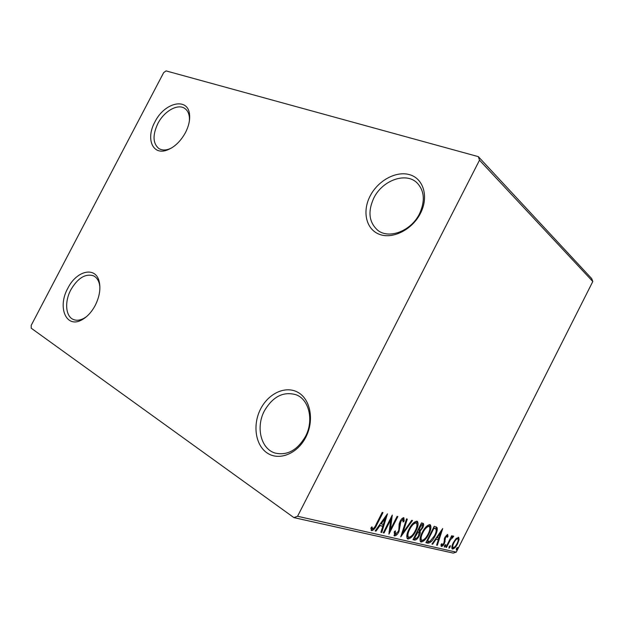 <?xml version="1.0" encoding="UTF-8"?>
<svg xmlns="http://www.w3.org/2000/svg" width="624" height="624" viewBox="0 0 624 624"><rect width="100%" height="100%" fill="white"/><g stroke="black" fill="none" stroke-linecap="round" stroke-linejoin="round"><path stroke-width="0.94" d="M260.645 408.907C252.478 424.562 255.232 445.045 267.142 452.969C278.928 461.136 297.383 453.921 305.83 437.182C314.457 420.56 310.549 399.438 298.178 392.488C285.932 385.289 268.648 393.143 260.645 408.907M305.471 436.465C297.375 450.208 287.29 455.746 275.207 453.086C260.832 449.054 255.614 427.027 264.428 410.81C272.906 396.458 283.499 391.123 296.205 394.797C309.091 399.516 314.075 420.428 305.471 436.465M370.102 196.069C362.053 211.505 366.062 229.328 379.361 234.304C392.527 239.522 412.144 229.819 420.443 213.377C428.938 196.997 423.641 178.815 409.913 174.775C396.295 170.5 377.965 180.562 370.102 196.069M419.507 213.79C411.107 231.13 388.775 239.491 377.637 230.201C368.932 222.277 367.653 211.559 373.807 198.05C382.223 180.547 405.538 171.772 416.848 182.676C424.445 190.554 425.334 200.928 419.507 213.79M154.846 122.047C145.813 138.294 152.272 155.236 166.46 150.314C174.073 147.615 180.414 141.703 185.476 132.577C188.612 126.438 189.985 120.658 189.602 115.245C188.682 96.704 164.463 102.125 154.846 122.047M171.272 148.145L168.433 149.292C164.642 150.431 161.429 150.166 158.792 148.489C152.81 143.341 152.49 135.057 157.825 123.622C164.143 111.041 178.09 103.163 185.055 108.638C187.574 110.51 189.025 113.474 189.407 117.507L189.423 120.643M67.829 288.249C57.151 307.172 66.121 328.91 81.908 319.831C87.181 316.922 91.619 312.109 95.222 305.401C99.536 296.712 100.846 288.717 99.154 281.424C95.597 265.972 76.456 270.652 67.829 288.249M86.471 316.68L83.71 318.435C80.012 320.346 76.666 320.736 73.655 319.597C65.567 316.742 64.327 301.79 70.855 289.786C77.735 278.117 85.246 273.445 93.382 275.753C96.268 277.111 98.257 279.739 99.333 283.631L99.887 286.775M478.351 156.647L166.101 70.91L163.706 72.563L31.2 325.354L31.239 328.216L293.888 517.608L297.57 516.274L479.497 160.196L478.351 156.647L591.716 278.6L592.8 281.518L479.497 160.196M455.941 538.754L458.726 537.389L459.085 539.542L457.61 543.707C456.004 546.92 454.311 548.699 452.525 549.05L452.213 548.909C451.495 547.599 451.862 545.516 453.328 542.662L455.941 538.754M445.879 547.287L451.698 535.759L452.299 535.915L451.441 537.607L453.508 536.016L452.782 537.631L450.528 539.627L446.48 547.427L445.879 547.287M447.642 534.487L447.97 536.437L447.119 537.342L446.956 535.922L445.575 537.342L444.436 543.442C443.5 545.298 442.502 546.32 441.449 546.491L440.981 544.619L441.878 543.629L442.104 545.048L443.797 543.356L444.943 537.241L447.642 534.487M427.877 543.13L425.919 542.677L434.21 526.282L437.143 527.725C437.541 529.916 436.855 532.654 435.084 535.954C432.814 540.649 430.412 543.044 427.877 543.13L426.075 542.373M413.002 539.69L421.512 522.896L423.259 523.45C423.946 524.316 423.743 525.798 422.651 527.888L420.038 531.235C420.529 532.319 420.264 533.855 419.25 535.844C417.854 538.59 416.356 540.01 414.773 540.103L413.002 539.69M400.756 536.866L406.513 518.895L407.285 519.098L402.917 532.724L411.739 520.291L412.495 520.494L400.756 536.866M384.025 532.997L383.269 532.826L392.262 515.096L390.445 529.487L397.098 516.383L397.831 516.578L388.924 534.128L390.71 519.823L384.025 532.997L383.393 532.576M376.116 524.417L382.216 512.421L382.988 512.624L376.81 524.792C375.461 528.13 373.768 530.088 371.725 530.673L370.828 528.13L371.943 526.828L372.653 528.817C374.08 528.146 375.235 526.679 376.116 524.417M297.57 516.274L456.261 552.146L592.8 281.518M387.473 513.817L381.74 532.467L380.905 532.28L382.777 526.321L379.961 525.642L375.999 531.141L375.149 530.946L387.473 513.817M394.555 535.93L394.345 531.625L395.39 530.884L395.413 534.136L398.221 531.508L398.845 529.745L399.157 524.043L400.132 521.297C401.263 519.043 402.511 517.842 403.868 517.686L404.18 521.095L403.081 522.015L402.956 519.464L400.889 521.414L398.939 531.703C397.613 534.292 396.146 535.704 394.555 535.93L394.079 535.61M408.946 529.308C411.372 524.433 414.032 521.726 416.933 521.18L417.409 521.407C418.634 523.481 418.135 526.664 415.904 530.946C413.517 535.751 410.865 538.442 407.963 539.011L407.441 538.777C406.247 536.718 406.747 533.567 408.946 529.308M422.152 532.592C424.515 527.834 427.081 525.182 429.858 524.636L430.295 524.839C431.465 526.851 430.958 529.948 428.774 534.144C426.449 538.84 423.891 541.468 421.106 542.038L420.638 541.827C419.492 539.838 419.999 536.765 422.152 532.592M442.72 528.551L437.291 545.306L436.613 545.15L438.383 539.791L436.09 539.237L432.627 544.229L431.933 544.066L442.72 528.551M444.522 545.727L445.77 544.565L445.536 545.961L444.366 547.162L444.522 545.727M449.14 546.803L450.364 545.649L450.13 547.037L448.976 548.231L449.14 546.803M456.479 548.519L457.681 547.381L457.439 548.746L456.308 549.923L456.479 548.519M456.261 552.146L453.203 553.09L293.888 517.608M373.472 528.52L371.077 530.127M371.194 530.314L371.725 530.673M371.319 527.561L372.271 528.434M371.42 527.865L371.81 528.247M385.905 516.001L385.25 518.084M383.269 524.386L382.676 526.258M380.999 531.976L381.74 532.467M379.337 525.127L382.777 526.321M379.291 525.19L379.961 525.642M375.328 530.689L375.999 531.141M383.378 524.41L385.343 518.146L381.225 523.879L383.378 524.41M384.68 517.709L385.343 518.146M380.554 523.435L381.225 523.879M391.232 517.132L389.61 528.934L390.445 529.487M390.234 529.347L389.103 531.593M390.078 519.41L390.71 519.823M394.165 532.295L394.579 533.582M403.541 517.663L403.346 520.556L404.18 521.095M402.34 519.067L402.956 519.464M402.121 518.926L401.645 518.989M400.28 521.017L400.889 521.414M400.21 525.728L399.376 525.182L399.36 523.232L400.187 523.77M399.376 525.182L398.978 528.934M398.323 531.297L398.939 531.703M396.224 533.933L393.97 535.4M402.223 532.272L402.917 532.724M402.706 532.592L401.638 534.097M416.879 521.165L416.988 525.494M415.319 530.572L415.904 530.946M410.686 536.671L407.144 538.473L407.963 539.011M407.082 534.128L407.698 536.617M416.302 523.013L415.256 522.397L413.197 523.146M415.217 530.774C417.027 527.296 417.417 524.729 416.395 523.068L416.083 522.928C413.735 523.38 411.59 525.564 409.648 529.48C407.878 532.888 407.472 535.431 408.424 537.092L408.814 537.272C411.161 536.827 413.299 534.667 415.217 530.774M415.256 522.397L416.083 522.928M409.063 529.09L409.648 529.48M422.713 523.216L422.581 525.572M422.074 527.522L422.651 527.888M419.773 530.267L419.219 530.712L420.038 531.235M419.219 530.712L419.281 533.185M418.681 535.47L419.25 535.844M416.489 538.216L413.962 539.565L414.773 540.103M413.962 539.565L413.158 539.378M418.22 531.905L417.191 531.43M422.237 525.065L420.779 524.339M422.003 524.979L421.309 524.792L418.93 530.252C419.936 530.517 420.95 529.682 421.964 527.748L422.292 525.104L421.184 524.449M420.732 524.425L421.309 524.792M418.018 529.799L418.587 530.166M418.057 531.976L414.562 538.13L415.334 538.309C416.403 538.59 417.479 537.716 418.579 535.681L419.032 532.436L417.245 531.445M417.144 531.515L417.721 531.89M413.985 537.755L414.562 538.13M429.772 524.62L429.881 528.606M428.22 533.793L428.774 534.144M423.602 539.838L420.334 541.515M420.365 541.546L421.106 542.038M420.264 537.537L420.857 539.698M429.234 526.422L428.212 525.821L426.395 526.453M428.126 533.98C429.889 530.572 430.287 528.068 429.312 526.469L429.031 526.344C426.785 526.796 424.718 528.934 422.822 532.748C421.091 536.094 420.677 538.574 421.59 540.181L421.949 540.337C424.187 539.9 426.247 537.779 428.126 533.98M428.212 525.821L429.031 526.344M422.261 532.381L422.822 532.748M436.059 526.812L437.143 527.725M436.332 527.21L436.238 530.486M434.546 535.61L435.084 535.954M430.568 541.008L427.073 542.607M435.443 528.629L433.493 527.693M434 528.13L427.417 541.148L430.053 541.297L434.452 535.79C435.911 533.083 436.433 530.876 436.028 529.175L433.454 527.779M426.871 540.79L427.417 541.148M441.082 530.907L440.614 532.327M438.727 538.028L438.188 539.666M436.691 544.916L437.291 545.306M435.599 538.801L438.383 539.791M435.536 538.879L436.09 539.237M432.073 543.863L432.627 544.229M438.945 538.075L440.809 532.451L437.198 537.646L438.945 538.075M440.255 532.1L440.809 532.451M436.644 537.295L437.198 537.646M447.213 534.518L447.174 535.93L447.97 536.437M446.277 535.493L446.956 535.922M445.06 537.007L445.575 537.342M444.577 538.036L445.193 538.434M444.343 538.676L444.35 541.086L445.138 541.593M443.914 543.106L444.436 543.442M442.221 545.056L440.973 545.977M441.152 544.44L441.932 544.939M444.896 545.119L445.536 545.961M444.74 545.454L444.374 546.055M450.934 537.28L451.441 537.607M453.008 536.055L453.679 536.484M452.634 536.305L452.08 537.014M449.935 539.253L450.528 539.627M445.973 547.1L446.48 547.427M449.475 546.242L450.13 547.037M449.342 546.53L449.007 547.084M458.219 537.241L458.297 539.042L459.085 539.542M457.111 543.395L457.61 543.707M453.734 547.591L451.94 548.566M452.041 548.738L452.525 549.05M451.948 546.421L452.439 547.147M457.244 538.34L456.456 538.231M457.025 543.574C458.149 541.406 458.453 539.791 457.93 538.746L457.759 538.668C456.394 539.003 455.114 540.392 453.913 542.818C452.798 544.97 452.501 546.546 453.024 547.56L453.227 547.646C454.576 547.334 455.84 545.977 457.025 543.574M456.971 538.169L457.759 538.668M453.414 542.498L453.913 542.818M456.752 548.044L457.439 548.746M456.659 548.246L456.386 548.714M376.155 524.347L376.81 524.792M433.61 527.725L434.421 528.239M444.397 539.269L445.193 539.776M447.931 543.231L448.438 543.559M168.433 149.292L166.46 150.314M83.71 318.435L81.908 319.831M99.333 283.631L99.154 281.424M189.407 117.507L189.602 115.245M372.466 528.723L371.623 528.154M395.234 534.043L394.399 533.497M403.065 519.511L402.269 518.996M408.424 537.092L407.605 536.554M418.798 532.241L418.088 531.781M421.59 540.181L420.779 539.651M447.034 535.961L446.238 535.454M441.995 544.994L441.199 544.487M457.899 538.723L457.15 538.247M453.024 547.56L452.236 547.053"/></g></svg>
